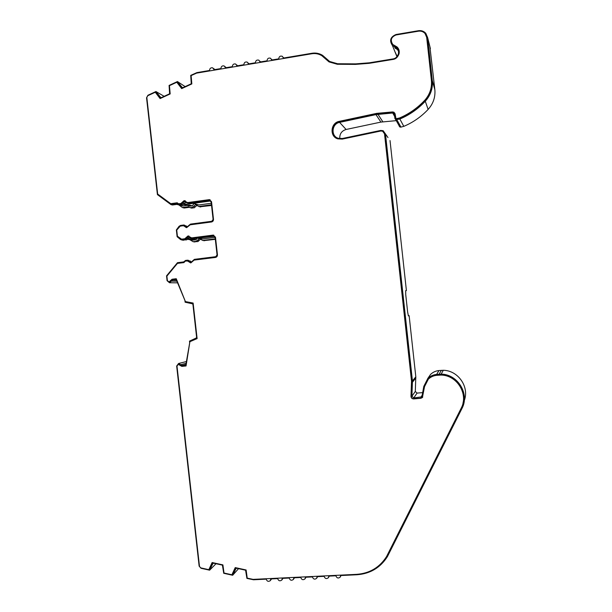 <?xml version="1.0" encoding="UTF-8"?>
<svg xmlns="http://www.w3.org/2000/svg" width="612" height="612" viewBox="0 0 612 612"><rect width="100%" height="100%" fill="white"/><g stroke="black" fill="none" stroke-linecap="round" stroke-linejoin="round"><path stroke-width="0.92" d="M339.782 138.618C339.53 133.929 341.634 130.884 346.094 129.476L380.916 122.094L375.952 114.605L339.599 122.385C331.704 123.685 330.641 136.147 338.229 138.274L342.345 138.503L380.695 130.433L383.158 130.693L387.985 137.562M177.687 204.278L172.485 204.997L170.97 204.607L157.414 194.608L146.543 97.79L147.92 95.258L155.938 91.532L160.964 97.782L169.616 93.781L169.088 85.428L177.434 81.549L182.506 87.822L191.25 83.783L190.722 75.375L196.88 72.614L209.541 70.479C209.709 68.376 210.765 67.496 212.724 67.848L214.085 69.714L220.924 68.567C221.1 66.44 222.179 65.561 224.153 65.935L225.491 67.802L232.369 66.639C232.552 64.489 233.646 63.61 235.651 64.023L236.959 65.867L243.867 64.711C244.066 62.523 245.183 61.651 247.21 62.095L248.487 63.931L255.433 62.761C255.648 60.55 256.78 59.678 258.838 60.16L260.077 61.98L267.062 60.81C267.291 58.561 268.446 57.696 270.519 58.216L271.736 60.022L278.758 58.844C278.995 56.564 280.174 55.707 282.277 56.266L283.448 58.056L311.952 53.259C315.784 52.663 319.326 53.359 322.578 55.34L329.631 61.468L337.579 63.747L355.687 63.87L369.319 62.806L393.026 58.92C395.528 58.584 397.318 56.885 398.397 53.825C398.856 51.5 398.274 49.541 396.653 47.95L392.43 45.51C389.178 40.576 390.38 36.911 396.033 34.502L418.409 30.715C421.377 30.302 423.841 31.174 425.807 33.323L427.65 37.646L432.309 80.577C432.975 88.388 430.634 95.281 425.286 101.255C417.965 109.02 409.497 114.949 399.858 119.026L395.712 119.684L394.878 118.445L394.442 114.413L393.646 113.197L392.72 113.006L375.952 114.605M396.255 120.648L380.916 122.094M399.039 125.797L399.827 126.975L400.784 127.143L403.805 126.355C413.024 122.469 421.132 116.823 428.132 109.41C433.25 103.711 435.492 97.132 434.849 89.666L432.309 80.577M422.747 397.073L420.926 398.152L413.827 398.764C412.144 398.703 411.233 397.838 411.096 396.171L411.624 381.024L384.657 134.02L384.038 132.437M380.878 130.999L382.645 131.236L384.512 133.806L411.516 381.154L410.981 396.316C411.126 397.991 412.037 398.856 413.727 398.925L420.834 398.305L422.402 397.54L424.537 386.608L428.301 379.226C430.611 376.969 433.403 375.676 436.662 375.34L441.068 375.064C457.187 375.21 468.823 394.342 461.157 408.281L386.539 556.599C379.601 567.469 369.633 573.39 356.628 574.347L253.131 579.38L247.233 578.133L246.123 569.979L235.238 567.592L231.902 574.76L224.015 573.023L222.906 564.891L212.135 562.535L208.845 569.673L200.759 567.89L199.497 566.452L176.998 366.068L178.253 364.37L181.856 366.366L186.048 365.953L189.904 341.687L197.118 338.589L193.132 303.047L185.405 301.586L176.264 278.728L172.041 279.24L169.004 281.971L167.397 280.587L166.892 276.111L177.449 263.389L183.898 262.594L185.207 261.194L187.303 260.934L190.906 262.869L194.119 260.092L215.455 257.438C216.809 257.124 217.474 256.244 217.451 254.791L215.485 237.196L213.16 235.107L191.632 237.884L187.953 235.972L184.801 238.764L181.573 239.177L177.419 236.224L176.73 230.097L180.234 226.126L183.424 225.706L186.683 227.633L190.171 224.811L211.492 221.98C212.854 221.651 213.519 220.764 213.496 219.31L211.53 201.7L209.426 199.627L187.555 202.587L184.005 200.698L180.854 203.521L178.528 203.819L177.197 202.794L170.756 203.681L157.674 194.042L146.826 97.423L147.752 95.732L155.287 92.236L160.115 98.578L170.174 93.934L169.447 85.657L176.807 82.245L181.68 88.618L191.839 83.921L191.112 75.597L196.582 73.119L311.799 53.757C315.432 53.19 318.791 53.841 321.874 55.723L329.004 61.896L337.327 64.275L355.457 64.398L369.243 63.319L392.981 59.433C395.826 59.05 397.861 57.123 399.085 53.657C399.598 51.026 398.94 48.807 397.112 47.002L392.85 44.523C390.051 40.247 391.099 37.064 395.995 34.983L418.394 31.197C421.064 30.822 423.282 31.602 425.049 33.522L426.732 37.439L431.391 80.424C432.026 87.593 429.991 94.011 425.279 99.68L424.942 100.062C417.652 107.919 409.168 113.893 399.498 118.001L395.987 118.713L395.13 114.054L393.944 112.233L392.552 111.935L376.678 113.365L339.255 121.36C330.541 122.79 329.394 136.545 337.778 138.863L342.284 139.108L380.878 130.999M181.504 239.185L185.199 238.833L188.986 236.033M178.429 203.811L181.259 203.635L184.403 200.812L185.36 200.843M334.68 137.027C329.646 132.429 332.63 122.76 339.461 121.581L376.839 113.603L392.682 112.172L394.908 113.266M170.97 204.607L177.189 203.75L178.895 204.714L181.343 204.416L184.487 201.593L187.907 203.49L209.457 200.545L211.14 201.914L213.106 219.501L211.775 221.276L190.477 224.107L187.073 226.922L183.83 225.002L180.548 225.423L179.056 226.318L176.363 229.944L177.12 236.706L180.532 239.529L182.009 240.026L185.283 239.613L188.435 236.821L191.992 238.741L213.542 235.964L215.095 237.357L217.053 254.929L215.722 256.688L194.417 259.343L191.219 262.12L187.632 260.184L185.52 260.444L183.699 261.905L177.48 262.678L166.54 275.867L167.076 280.686L169.509 282.752L172.553 280.028L176.21 279.585L184.923 300.454L185.122 302.206L192.864 303.889L196.666 337.816L189.49 341.136L189.682 342.896L185.803 365.127L182.169 365.486L178.574 363.497L176.661 366.037L199.137 566.131L201.027 568.28L209.625 570.177L213.129 563.094L222.401 565.128L223.724 573.291L232.659 575.265L236.209 568.15L245.58 570.208L246.904 578.394L253.529 579.778L266.22 579.159C267.039 581.4 268.385 581.905 270.267 580.689L270.795 578.937L277.672 578.608C278.514 580.872 279.883 581.369 281.765 580.099L282.27 578.386L289.193 578.049C290.057 580.337 291.434 580.826 293.332 579.518L293.814 577.82L300.767 577.483C301.655 579.801 303.047 580.283 304.952 578.921L305.419 577.261L312.403 576.925C313.321 579.266 314.729 579.732 316.641 578.325L317.077 576.695L324.108 576.351C325.048 578.722 326.471 579.182 328.392 577.72L328.805 576.129L335.873 575.785C336.837 578.179 338.283 578.623 340.211 577.116L340.593 575.555L356.895 574.76C370.183 573.781 380.358 567.729 387.419 556.606L461.953 408.495C469.886 394.067 457.845 374.261 441.16 374.116L436.647 374.399C433.212 374.751 430.274 376.112 427.826 378.476L423.81 386.333L421.882 396.828L413.743 397.953L411.914 396.216L412.442 380.947L385.476 133.898M179.224 204.706L182.812 204.806L186.048 201.991M211.461 204.775L198.808 206.481L195.503 204.653L192.466 207.369L190.095 207.659L188.45 206.726L182.437 207.552L178.895 204.944M197.148 205.142L194.203 207.828L190.998 207.896M189.758 237.081L186.737 239.835L182.491 240.057M189.797 239.675L193.094 241.694L196.261 241.296L199.305 238.611L202.74 240.462L215.263 238.856M200.721 238.94L197.974 241.556L193.874 241.778M192.711 240.118L196.092 239.789L188.06 238.519M196.092 239.789L196.704 238.542M189.888 206.06L192.298 205.862L184.082 203.635M192.298 205.862L194.035 203.597M187.257 205.357L182.82 205.969L176.822 204.4M211.293 203.261L198.885 204.959L193.224 203.375M215.095 237.341L202.687 238.94L198.724 238.282M397.157 56.442L394.862 51.523M429.884 46.558L434.849 89.666M390.028 140.553L406.406 290.601L405.618 290.685M406.406 290.601L405.672 290.639L405.733 294.624L407.638 312.074L408.395 315.907L409.137 315.654L408.288 315.738M409.137 315.654L415.816 376.831L415.303 391.443L417.055 393.095L422.823 392.59M427.658 378.652L430.534 374.452C432.875 372.195 435.69 370.887 438.972 370.543L443.295 370.275C458.105 370.459 469.565 386.914 464.279 400.546M215.317 239.33L203.873 240.638M211.538 205.464L199.925 206.787M189.085 207.346L184.227 208.011L182.437 207.552M188.144 260.23L191.548 262.058M214.468 236.247L192.841 238.879M394.526 46.719L395.092 48.141L397.203 49.365L398.381 50.873M187.379 226.899L184.396 225.117M188.527 203.574L189.605 203.873L210.696 200.965M236.492 568.219L236.14 568.609M213.45 563.17L213.06 563.553M192.864 303.912L192.413 303.942M196.659 337.786L196.215 337.87M395.75 118.514L396.706 119.003L399.621 118.231C409.275 114.13 417.751 108.163 425.034 100.322L425.371 99.932C430.068 94.279 432.103 87.868 431.475 80.715L426.587 36.59M462.97 403.216C466.512 389.844 455.129 375.179 441.137 374.942L436.738 375.217C433.48 375.554 430.695 376.847 428.385 379.103L426.656 381.215M231.902 574.76L235.505 567.653M208.845 569.673L212.433 562.604M186.056 365.884L182.261 366.267L178.222 364.377M197.11 338.558L196.047 338.704M192.069 303.17L193.14 303.07M169.134 281.971L172.454 279.248L176.287 278.789M190.584 262.885L187.563 260.957M191.678 237.907L213.817 235.176M186.3 227.618L183.715 225.767M187.647 202.61L210.123 199.78M170.756 203.681L177.258 202.947M160.405 98.448L155.287 92.236M181.94 88.495L176.807 82.245M392.85 44.523L397.242 47.331L398.871 49.664M160.795 97.346L161.293 97.629M182.338 87.386L182.797 87.684M181.68 87.83L181.282 87.57M160.153 97.782L159.724 97.538M169.417 281.979L169.004 281.971M178.658 364.27L178.253 364.37M399.858 119.026L403.805 126.355M238.542 568.663L232.659 575.265M215.998 563.728L209.625 570.177M178.505 363.505L186.43 361.539L178.574 363.497M177.572 282.843L169.509 282.752L177.572 282.843M155.938 91.532L164.131 96.314M177.434 81.549L185.138 86.606M339.599 122.385L346.094 129.476M396.89 119.814L400.959 127.105M185.826 238.275L185.428 238.213M181.886 203.069L181.481 202.962M184.067 203.681L182.606 203.283M195.412 206.749L193.683 206.282M187.991 238.726L186.545 238.496M199.183 240.493L197.477 240.225M190.294 206.137L183.677 204.362M193.094 240.179L187.662 239.33L193.032 240.179M185.91 364.53L182.169 365.486M172.553 280.028L176.424 280.105L172.576 280.021M415.816 376.831L412.442 380.947M194.991 241.947L193.262 241.679M197.974 241.556L196.261 241.296M204.53 240.715L202.855 240.447M190.493 261.079L189.062 260.957M214.284 236.133L213.412 235.972M193.53 238.955L192.114 238.726M186.737 239.835L185.283 239.613M183.646 240.233L182.185 240.011M192.206 208.103L190.462 207.644M194.203 207.828L192.466 207.369M200.759 206.933L199.061 206.466M186.568 226.058L185.122 225.767M210.62 200.897L209.457 200.545M189.605 203.873L188.167 203.475M182.812 204.806L181.343 204.416M180.754 205.089L179.278 204.699M176.891 281.206L171.329 281.115M186.117 363.321L180.716 364.691M179.186 203.918L178.78 203.811M181.259 203.635L180.854 203.521M188.075 202.694L187.685 202.58M184.472 226.172L184.074 226.096M182.101 239.231L181.695 239.17M185.199 238.833L184.801 238.764M192.023 237.946L191.632 237.884M188.412 261.355L188.022 261.324M170.618 280.885L170.205 280.877M172.492 279.24L172.079 279.233M182.261 366.267L181.856 366.366M180.073 365.073L179.668 365.173M427.65 37.646L430.404 48.631M425.286 101.255L428.132 109.41M394.663 116.471L392.72 113.006M382.837 121.803L377.956 114.299M415.854 378.002L412.488 382.171M415.303 391.443L411.914 396.216M417.055 393.095L413.743 397.953M422.502 394.656L420.834 397.333M438.972 370.543L436.647 374.399M441.351 370.321L439.133 374.169M443.295 370.275L441.16 374.116M190.171 206.137L183.646 204.393M392.43 45.51L396.698 56.067M397.203 49.365L396.653 47.95M194.823 241.954L193.094 241.694M200.308 238.726L199.489 238.596M204.416 240.73L202.74 240.462M214.162 236.079L213.542 235.964M193.407 238.963L191.992 238.741M189.475 236.943L188.626 236.806M183.47 240.248L182.009 240.026M191.847 208.118L190.095 207.659M196.766 204.882L195.894 204.638M200.507 206.948L198.808 206.481M210.398 200.736L209.732 200.529M189.345 203.88L187.907 203.49M185.796 201.83L184.885 201.578M180.379 205.104L178.895 204.714M178.934 203.926L178.528 203.819M184.939 200.79L184.541 200.675M187.945 202.694L187.555 202.587M181.978 239.238L181.573 239.177M188.611 236.018L188.213 235.957M191.961 237.953L191.571 237.884M172.454 279.248L172.041 279.24M213.649 68.575L214.919 69.577M225.101 66.723L226.249 67.672M236.607 64.857L237.64 65.759M248.181 62.99L249.092 63.832M259.817 61.124L260.605 61.896M271.514 59.249L272.187 59.945M283.272 57.367L283.83 57.987M395.712 119.684L399.827 126.975M394.472 114.681L393.646 113.197M422.219 396.278L421.882 396.828M430.534 374.452L427.826 378.476M341.022 575.532L340.471 576.603M329.294 576.099L328.652 577.261M317.628 576.665L316.894 577.904M306.023 577.231L305.197 578.547M294.487 577.789L293.561 579.174M283.012 578.348L281.987 579.793M271.598 578.898L270.466 580.413"/></g></svg>

